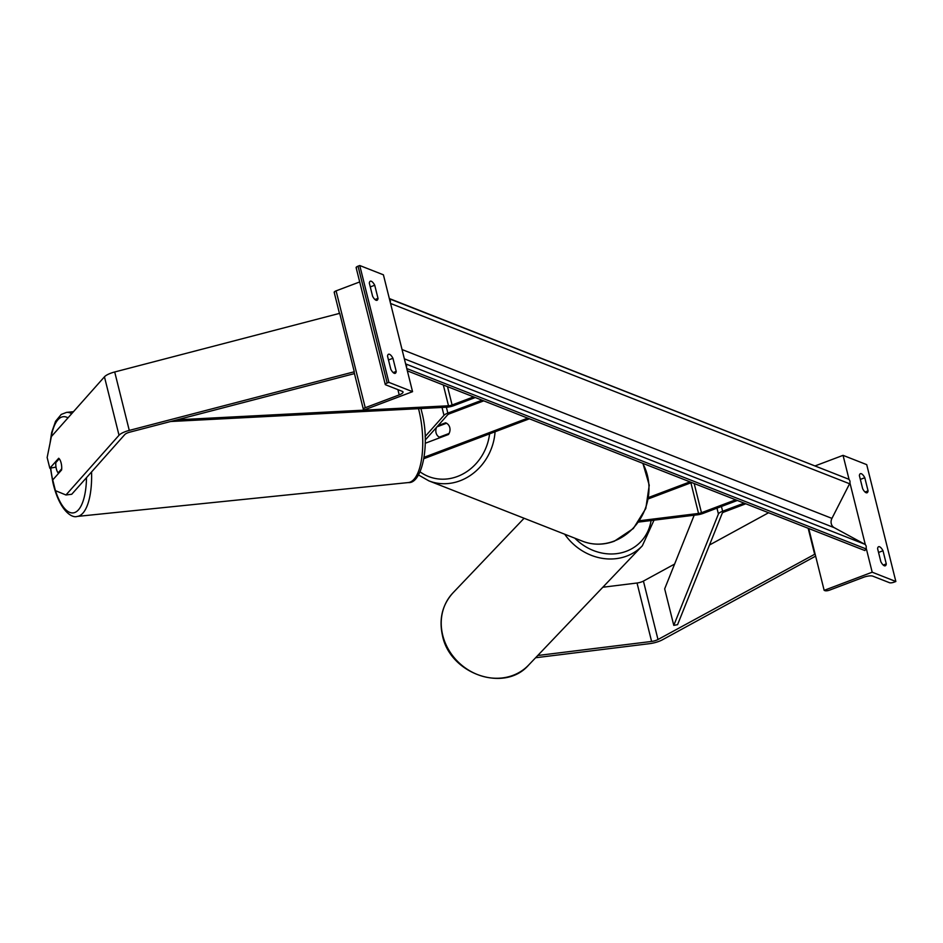 <?xml version="1.0" encoding="UTF-8"?>
<svg xmlns="http://www.w3.org/2000/svg" width="943" height="943" viewBox="0 0 943 943"><rect width="100%" height="100%" fill="white"/><g stroke="black" fill="none" stroke-linecap="round" stroke-linejoin="round"><path stroke-width="1.41" d="M425.21 440.086L447.595 414.885A3.937 1.132 -14 0 1 449.528 413.765L483.724 400.858M425.21 443.281L448.491 434.487A7.862 6.978 -68.6 0 0 445.791 422.877A7.862 6.978 -68.6 0 0 445.579 422.806L438.035 425.647M527.726 418.138L424.126 457.272M529.424 418.798L423.902 458.663M425.104 436.562L443.976 415.333A7.862 2.275 -14 0 1 447.842 413.105L482.038 400.186M388.481 359.955L392.936 358.281A7.862 2.829 69.3 0 0 389.506 354.297A7.862 2.829 69.3 0 0 388.551 354.238A7.862 2.829 69.3 0 0 387.538 356.148L390.815 369.302A7.862 2.829 -110.7 0 0 395.2 373.334A7.862 2.829 -110.7 0 0 396.213 371.424L393.172 372.579M356.466 267.93A3.536 1.026 -14 0 1 356.124 267.623A3.536 1.026 -14 0 1 358.034 266.174L359.754 265.525L388.893 382.375L412.551 391.675L364.517 409.816L363.668 409.486A3.536 1.026 -14 0 1 363.326 409.179A3.536 1.026 -14 0 1 365.236 407.718L399.207 394.893A7.072 2.051 166 0 0 403.026 391.982A7.072 2.051 166 0 0 402.331 391.369L385.604 384.791A3.536 1.026 -14 0 1 385.263 384.485A3.536 1.026 -14 0 1 387.172 383.023L388.893 382.375M359.754 265.525L383.412 274.814L412.551 391.675M392.936 358.281L396.213 371.424M374.725 285.234L378.013 298.389A7.862 2.829 -110.7 0 1 376.988 300.298A7.862 2.829 -110.7 0 1 372.603 296.267L369.326 283.112A7.862 2.829 69.3 0 1 370.34 281.203A7.862 2.829 69.3 0 1 371.294 281.262A7.862 2.829 69.3 0 1 374.725 285.234L370.269 286.92M334.529 292.625A3.536 1.026 -14 0 1 334.187 292.318A3.536 1.026 -14 0 1 336.097 290.857L359.696 281.945M378.013 298.389L374.96 299.532M440.322 437.576L439.285 437.163L449.092 433.462A7.862 6.978 -68.6 0 0 446.534 423.242L436.963 426.849M436.574 427.297A7.862 6.978 -68.6 0 0 439.285 437.163M65.951 494.981L55.413 490.643L52.737 479.928L61.601 469.944A7.862 2.923 -97 0 0 61.13 463.001A7.862 2.923 -97 0 0 58.69 458.263L49.826 468.235L47.15 457.52L51.382 436.55L104.449 376.823A12.577 3.631 -14 0 1 110.626 373.263A12.577 3.631 -14 0 1 114.704 371.978L339.704 313.335L354.273 371.766L129.274 430.409A12.577 3.631 -14 0 0 125.195 431.694A12.577 3.631 -14 0 0 119.018 435.253L65.951 494.981L71.739 494.262L124.806 434.534A6.295 1.815 -14 0 1 127.906 432.754A6.295 1.815 -14 0 1 129.945 432.118L354.45 373.605M56.002 467.091L49.826 468.235M61.708 467.033A7.862 2.876 84.2 0 1 61.672 468.907L58.148 472.867A7.862 2.876 84.2 0 1 56.274 468.53A7.862 2.876 84.2 0 1 55.814 462.612L59.232 458.769M58.148 472.867L59.091 472.761M537.746 655.503L651.601 641.44A6.295 1.815 166 0 0 656.281 640.285A6.295 1.815 166 0 0 657.99 639.519L815.106 554.048M602.825 587.241L637.032 583.01A6.295 1.815 166 0 0 641.712 581.855A6.295 1.815 166 0 0 643.421 581.088L674.622 564.055M535.612 657.742L649.633 643.656A12.577 3.631 166 0 0 658.98 641.346A12.577 3.631 166 0 0 662.41 639.802L815.624 556.134M808.175 528.292L814.587 554.012M709.501 545.007L768.592 512.744M883.002 550.759L886.279 563.902A7.862 2.829 69.3 0 1 885.265 565.812A7.862 2.829 69.3 0 1 880.868 561.78L877.591 548.637A7.862 2.829 -110.7 0 1 878.617 546.716A7.862 2.829 -110.7 0 1 879.571 546.775A7.862 2.829 -110.7 0 1 883.002 550.759L878.546 552.445M808.74 528.516L824.158 590.353L825.007 590.683A3.536 1.026 166 0 0 829.616 590.118L863.576 577.281A7.072 2.051 -14 0 1 872.794 576.149L889.52 582.715A3.536 1.026 166 0 0 894.129 582.149L895.85 581.501L866.711 464.64L843.054 455.351L849.113 479.622M849.914 482.863L865.332 544.689M866.134 547.93L872.192 572.201L824.158 590.353M895.85 581.501L872.192 572.201M864.79 477.724L868.067 490.867A7.862 2.829 69.3 0 1 867.053 492.776A7.862 2.829 69.3 0 1 862.668 488.745L859.379 475.59A7.862 2.829 -110.7 0 1 860.405 473.681A7.862 2.829 -110.7 0 1 861.36 473.74A7.862 2.829 -110.7 0 1 864.79 477.724L860.334 479.409M843.054 455.351L815.259 465.842M868.067 490.867L865.026 492.022M886.279 563.902L883.237 565.057M639.59 520.725L698.539 513.44A3.937 1.132 166 0 0 701.462 512.721L735.658 499.802M691.643 482.521L648.43 498.847M689.958 481.861L648.666 497.456M638.67 522.068L697.313 514.831A7.862 2.275 166 0 0 703.16 513.381L737.343 500.474M177.095 419.824L448.503 405.773A3.937 1.132 166 0 0 452.098 404.983L473.586 396.873M170.648 421.509L446.605 407.211A7.862 2.275 166 0 0 453.795 405.655L475.272 397.533M694.189 515.22L664.674 588.856L673.785 625.374L677.569 624.679L722.208 513.275A3.937 1.132 -14 0 1 724.318 511.908L745.795 503.786M673.785 625.374L718.425 513.982A7.862 2.275 -14 0 1 722.621 511.236L744.11 503.126M407.352 370.858L864.92 550.571L865.815 548.826A3.536 3.135 111.4 0 0 864.648 544.182L834.26 527.691A7.072 6.271 -68.6 0 1 831.938 518.391L849.584 483.759A3.536 3.135 111.4 0 0 848.429 479.103L389.329 298.554M389.459 299.084A3.536 3.135 111.4 0 1 390.272 302.326M405.69 364.163A3.536 3.135 111.4 0 1 406.492 367.393M446.369 407.223L447.842 413.105M442.019 407.447L443.976 415.333M358.034 266.174L387.172 383.023M336.097 290.857L365.236 407.718M397.887 389.612L399.207 394.893M495.063 431.776A52.289 46.384 111.4 0 1 460.09 480.765A52.289 46.384 111.4 0 1 428.865 480.859L418.515 474.989M420.13 471.889A48.352 42.895 -68.6 0 0 457.496 476.451A48.352 42.895 -68.6 0 0 489.582 433.851M642.902 463.378L649.244 485.197L645.814 508.489L633.342 528.516L614.353 541.188C603.544 545.148 592.982 545.172 582.644 541.258A52.289 46.384 -68.6 0 0 613.869 541.164A52.289 46.384 -68.6 0 0 642.654 463.272M114.704 371.978L129.274 430.409M104.449 376.823L119.018 435.253M68.002 417.855A48.352 17.728 -95.8 0 0 50.887 438.99M50.733 468.129A48.352 17.728 -95.8 0 0 53.056 481.838A48.352 17.728 -95.8 0 0 55.189 489.771M50.038 443.234L51.641 432.554L55.543 421.321L61.224 414.437L66.517 412.397A52.289 19.166 84.2 0 1 71.692 413.694M91.554 471.971A52.289 19.166 84.2 0 1 77.161 516.434L408.295 482.568A52.289 19.166 -95.8 0 0 419.352 412.115A52.289 19.166 -95.8 0 0 418.515 408.673M55.484 490.678A48.352 17.728 -95.8 0 0 75.051 512.403A48.352 17.728 -95.8 0 0 86.497 477.665M637.032 583.01L651.601 641.44M643.421 581.088L657.99 639.519M452.958 592.888C442.361 604.687 438.849 618.856 442.432 635.393C449.799 673.915 504.47 693.117 528.646 665.051A52.289 46.407 -136.4 0 1 479.433 675.282A52.289 46.407 -136.4 0 1 442.644 634.922A52.289 46.407 -136.4 0 1 452.958 592.888L524.096 518.261M564.716 534.221A52.289 46.407 43.6 0 0 642.348 545.785L654.018 520.171M651.083 520.536A48.352 42.918 -136.4 0 1 621.06 552.869A48.352 42.918 -136.4 0 1 574.865 538.205M690.901 482.804L698.539 513.44M694.178 483.511L701.462 512.721M447.524 386.642L452.098 404.983M443.328 384.992L448.503 405.773M721.442 506.474L722.621 511.236M716.975 508.171L718.425 513.982M865.815 548.826L406.775 368.536M848.429 479.103L389.4 298.813M849.584 483.759L390.555 303.457M831.938 518.391L402.048 349.547M834.26 527.691L404.358 358.835M864.648 544.182L405.62 363.88M363.326 409.179L354.014 371.837M339.445 313.406L334.187 292.318M385.263 384.485L356.124 267.623M582.644 541.258L428.865 480.859M50.462 468.164L52.867 482.344C59.197 510.269 71.715 518.461 77.161 516.434M66.517 412.397L73.471 411.69M420.943 408.543L421.957 412.633C430.373 444.966 421.922 484.042 408.295 482.568M528.646 665.051L642.348 545.785"/></g></svg>
